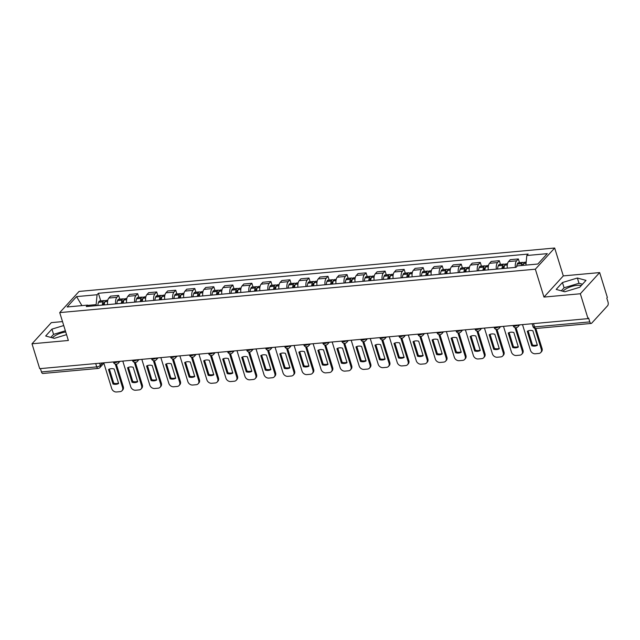 <?xml version="1.0" encoding="UTF-8"?>
<svg xmlns="http://www.w3.org/2000/svg" width="640" height="640" viewBox="0 0 640 640"><rect width="100%" height="100%" fill="white"/><g stroke="black" fill="none" stroke-linecap="round" stroke-linejoin="round"><path stroke-width="0.96" d="M562.976 291.272A10.912 3.848 162.8 0 1 577.104 285.336A10.912 3.848 162.8 0 1 581.288 285.544M62.52 321.6L51.328 322.624L32 343.792L39.704 368.672L588.032 318.632L580.336 293.76L599.664 272.584L563.304 275.904L554.672 248.024L79.064 291.432L59.728 312.6L535.344 269.2L543.976 297.08L580.336 293.76M599.664 272.584L607.36 297.464L606.8 298.08L608 301.952A2.8 1.352 84.8 0 1 607.648 305.688L591.696 323.16A2.8 1.352 84.8 0 1 591.176 323.448L535.904 328.488A2.8 1.352 -95.2 0 1 534.528 326.936L589.8 321.896A2.8 1.352 84.8 0 0 591.176 323.448M52.464 337.856A10.912 3.848 162.8 0 1 65.744 332.016M32 343.792L68.36 340.48L59.728 312.6M95.704 363.56L96.736 366.888A2.8 1.352 -95.2 0 0 98.12 368.44L42.848 373.48A2.8 1.352 -95.2 0 1 41.464 371.928L96.736 366.888A2.8 0.984 -17.2 0 0 100.304 365.432L102.584 362.936M40.432 368.608L41.464 371.928M589.8 321.896L588.6 318.016L588.032 318.632M515.376 267.4A6.432 3.104 -95.2 0 1 516.624 260.832L518.344 258.952L510.296 259.68L508.576 261.568A6.432 3.104 84.8 0 0 507.328 268.136M519.496 262.672L518.344 258.952M496.344 269.136A6.432 3.104 -95.2 0 1 497.592 262.568L499.312 260.688L491.256 261.424L489.544 263.304A6.432 3.104 84.8 0 0 488.288 269.872M500.464 264.408L499.312 260.688M477.312 270.872A6.432 3.104 -95.2 0 1 478.56 264.304L480.28 262.424L472.224 263.16L470.504 265.04A6.432 3.104 84.8 0 0 469.256 271.608M481.432 266.144L480.28 262.424M458.272 272.608A6.432 3.104 -95.2 0 1 459.528 266.04L461.24 264.16L453.192 264.896L451.472 266.776A6.432 3.104 84.8 0 0 450.224 273.344M462.4 267.88L461.24 264.16M439.24 274.352A6.432 3.104 -95.2 0 1 440.488 267.776L442.208 265.896L434.16 266.632L432.44 268.512A6.432 3.104 84.8 0 0 431.192 275.08M443.36 269.616L442.208 265.896M420.208 276.088A6.432 3.104 -95.2 0 1 421.456 269.52L423.176 267.632L415.12 268.368L413.4 270.248A6.432 3.104 84.8 0 0 412.152 276.824M424.328 271.352L423.176 267.632M401.176 277.824A6.432 3.104 -95.2 0 1 402.424 271.256L404.144 269.368L396.088 270.104L394.368 271.984A6.432 3.104 84.8 0 0 393.12 278.56M405.296 273.096L404.144 269.368M382.136 279.56A6.432 3.104 -95.2 0 1 383.384 272.992L385.104 271.104L377.056 271.84L375.336 273.728A6.432 3.104 84.8 0 0 374.088 280.296M386.256 274.832L385.104 271.104M363.104 281.296A6.432 3.104 -95.2 0 1 364.352 274.728L366.072 272.848L358.016 273.576L356.304 275.464A6.432 3.104 84.8 0 0 355.048 282.032M367.224 276.568L366.072 272.848M344.072 283.032A6.432 3.104 -95.2 0 1 345.32 276.464L347.04 274.584L338.984 275.32L337.264 277.2A6.432 3.104 84.8 0 0 336.016 283.768M348.192 278.304L347.04 274.584M325.032 284.768A6.432 3.104 -95.2 0 1 326.288 278.2L328 276.32L319.952 277.056L318.232 278.936A6.432 3.104 84.8 0 0 316.984 285.504M329.16 280.04L328 276.32M306 286.504A6.432 3.104 -95.2 0 1 307.248 279.936L308.968 278.056L300.92 278.792L299.2 280.672A6.432 3.104 84.8 0 0 297.952 287.24M310.12 281.776L308.968 278.056M286.968 288.24A6.432 3.104 -95.2 0 1 288.216 281.672L289.936 279.792L281.88 280.528L280.16 282.408A6.432 3.104 84.8 0 0 278.912 288.976M291.088 283.512L289.936 279.792M267.936 289.984A6.432 3.104 -95.2 0 1 269.184 283.408L270.904 281.528L262.848 282.264L261.128 284.144A6.432 3.104 84.8 0 0 259.88 290.712M272.056 285.248L270.904 281.528M248.896 291.72A6.432 3.104 -95.2 0 1 250.152 285.152L251.864 283.264L243.816 284L242.096 285.88A6.432 3.104 84.8 0 0 240.848 292.456M253.016 286.992L251.864 283.264M229.864 293.456A6.432 3.104 -95.2 0 1 231.112 286.888L232.832 285L224.776 285.736L223.064 287.624A6.432 3.104 84.8 0 0 221.808 294.192M233.984 288.728L232.832 285M210.832 295.192A6.432 3.104 -95.2 0 1 212.08 288.624L213.8 286.736L205.744 287.472L204.024 289.36A6.432 3.104 84.8 0 0 202.776 295.928M214.952 290.464L213.8 286.736M191.792 296.928A6.432 3.104 -95.2 0 1 193.048 290.36L194.768 288.48L186.712 289.208L184.992 291.096A6.432 3.104 84.8 0 0 183.744 297.664M195.92 292.2L194.768 288.48M172.76 298.664A6.432 3.104 -95.2 0 1 174.008 292.096L175.728 290.216L167.68 290.952L165.96 292.832A6.432 3.104 84.8 0 0 164.712 299.4M176.88 293.936L175.728 290.216M153.728 300.4A6.432 3.104 -95.2 0 1 154.976 293.832L156.696 291.952L148.64 292.688L146.92 294.568A6.432 3.104 84.8 0 0 145.672 301.136M157.848 295.672L156.696 291.952M134.696 302.136A6.432 3.104 -95.2 0 1 135.944 295.568L137.664 293.688L129.608 294.424L127.888 296.304A6.432 3.104 84.8 0 0 126.64 302.872M138.816 297.408L137.664 293.688M115.656 303.88A6.432 3.104 -95.2 0 1 116.912 297.304L118.624 295.424L110.576 296.16L108.856 298.04A6.432 3.104 84.8 0 0 107.608 304.608M119.776 299.144L118.624 295.424M525.896 265.112L526.808 255.52L547.304 253.648L537.832 264.024L517.336 265.896L516.008 267.344L86.28 306.56L87.6 305.104L67.104 306.976L76.568 296.608L97.072 294.736L96.136 304.632L88.008 305.376M526.808 255.52L528.128 254.072L98.392 293.288L97.072 294.736M554.672 248.024L535.344 269.2M563.304 275.904L543.976 297.08M556.176 289.408L564.808 291.776L579.72 287.264L586 280.384L577.368 278.024L562.448 282.536L556.176 289.408M63.736 325.552L51.944 329.12L45.664 336L54.296 338.36L66.56 334.648M96.44 305.632L96.136 304.632M100.744 300.88L98.392 293.288M89.36 306.28L87.6 305.104M81.928 305.624L76.568 296.608M582.488 284.232L578.992 283.272L564.08 287.784L561.304 290.816M564.08 287.784L562.448 282.536M578.992 283.272L577.368 278.024M65.368 330.8L53.568 334.368L50.8 337.4M53.568 334.368L51.944 329.12M523.168 265.36A10.632 5.128 -95.2 0 1 523.696 263.48L523.752 263.336A3.528 1.704 -95.2 0 1 524.856 262.184L526.184 262.064M523.944 262.912A3.528 1.704 84.8 0 0 522.904 262.36A3.528 1.704 84.8 0 0 521.8 263.512L521.744 263.656A10.632 5.128 84.8 0 0 521.216 265.536M522.904 262.36L518.456 262.768A3.528 1.704 84.8 0 0 517.344 263.92L517.288 264.064A10.632 5.128 84.8 0 0 516.624 266.672M522.512 324.616L530.48 350.344A4.192 3.368 -137.6 0 0 535.296 353.76L538.832 353.44A4.192 3.368 42.4 0 0 540.776 352.512A4.192 3.368 42.4 0 0 541.336 349.352L534.84 328.384M531.768 345.8A8.672 6.952 -137.6 0 0 537.384 345.288L532.888 330.768A8.672 6.952 42.4 0 0 527.272 331.28L531.768 345.8L532.504 345L528.128 330.88M522.288 265.44A8.808 4.248 -95.2 0 1 522.48 264.88L522.536 264.728A1.712 0.824 -95.2 0 1 523.072 264.168A1.712 0.824 -95.2 0 1 523.424 264.296M540.776 352.512L541.504 351.712A4.192 3.368 42.4 0 0 542.072 348.552L535.856 328.488M532.504 345A8.672 6.952 -137.6 0 0 537.256 344.888M503.912 268.448A10.632 5.128 -95.2 0 1 504.664 265.216L504.712 265.072A3.528 1.704 -95.2 0 1 505.824 263.92L507.512 263.768M504.904 264.648A3.528 1.704 84.8 0 0 503.872 264.096A3.528 1.704 84.8 0 0 502.76 265.248L502.712 265.392A10.632 5.128 84.8 0 0 501.96 268.624M503.872 264.096L499.416 264.504A3.528 1.704 84.8 0 0 498.312 265.656L498.256 265.8A10.632 5.128 84.8 0 0 497.504 269.032M503.48 326.352L511.44 352.08A4.192 3.368 -137.6 0 0 516.264 355.496L519.8 355.176A4.192 3.368 42.4 0 0 521.736 354.256A4.192 3.368 42.4 0 0 522.304 351.088L515.032 327.616M512.736 347.536A8.672 6.952 -137.6 0 0 518.344 347.024L513.848 332.504A8.672 6.952 42.4 0 0 508.24 333.016L512.736 347.536L513.464 346.736L509.096 332.616M502.936 268.536A8.808 4.248 -95.2 0 1 503.448 266.616L503.496 266.464A1.712 0.824 -95.2 0 1 504.04 265.904A1.712 0.824 -95.2 0 1 504.392 266.032M521.736 354.256L522.472 353.448A4.192 3.368 42.4 0 0 523.032 350.288L516.048 327.728M513.464 346.736A8.672 6.952 -137.6 0 0 518.224 346.624M484.88 270.184A10.632 5.128 -95.2 0 1 485.624 266.952L485.68 266.808A3.528 1.704 -95.2 0 1 486.792 265.656L488.48 265.504M485.872 266.384A3.528 1.704 84.8 0 0 484.84 265.832A3.528 1.704 84.8 0 0 483.728 266.984L483.672 267.136A10.632 5.128 84.8 0 0 482.928 270.36M484.84 265.832L480.384 266.24A3.528 1.704 84.8 0 0 479.272 267.392L479.224 267.536A10.632 5.128 84.8 0 0 478.472 270.768M484.44 328.088L492.408 353.816A4.192 3.368 -137.6 0 0 497.232 357.232L500.768 356.912A4.192 3.368 42.4 0 0 502.704 355.992A4.192 3.368 42.4 0 0 503.264 352.824L496 329.352M493.696 349.272A8.672 6.952 -137.6 0 0 499.312 348.76L494.816 334.24A8.672 6.952 42.4 0 0 489.208 334.752L493.696 349.272L494.432 348.472L490.064 334.352M483.904 270.272A8.808 4.248 -95.2 0 1 484.408 268.352L484.464 268.2A1.712 0.824 -95.2 0 1 485 267.648A1.712 0.824 -95.2 0 1 485.36 267.768M502.704 355.992L503.44 355.184A4.192 3.368 42.4 0 0 504 352.024L497.016 329.464M494.432 348.472A8.672 6.952 -137.6 0 0 499.192 348.368M465.84 271.92A10.632 5.128 -95.2 0 1 466.592 268.688L466.648 268.544A3.528 1.704 -95.2 0 1 467.76 267.392L469.448 267.24M466.84 268.12A3.528 1.704 84.8 0 0 465.808 267.568A3.528 1.704 84.8 0 0 464.696 268.72L464.64 268.872A10.632 5.128 84.8 0 0 463.888 272.096M465.808 267.568L461.352 267.976A3.528 1.704 84.8 0 0 460.24 269.128L460.184 269.28A10.632 5.128 84.8 0 0 459.44 272.504M465.408 329.824L473.376 355.552A4.192 3.368 -137.6 0 0 478.192 358.968L481.736 358.648A4.192 3.368 42.4 0 0 483.672 357.728A4.192 3.368 42.4 0 0 484.232 354.56L476.968 331.088M474.664 351.008A8.672 6.952 -137.6 0 0 480.28 350.496L475.784 335.976A8.672 6.952 42.4 0 0 470.168 336.496L474.664 351.008L475.4 350.208L471.024 336.088M464.864 272.008A8.808 4.248 -95.2 0 1 465.376 270.088L465.432 269.936A1.712 0.824 -95.2 0 1 465.968 269.384A1.712 0.824 -95.2 0 1 466.328 269.504M483.672 357.728L484.4 356.928A4.192 3.368 42.4 0 0 484.968 353.76L477.984 331.2M475.4 350.208A8.672 6.952 -137.6 0 0 480.152 350.104M446.808 273.656A10.632 5.128 -95.2 0 1 447.56 270.432L447.616 270.28A3.528 1.704 -95.2 0 1 448.72 269.128L450.416 268.976M447.808 269.856A3.528 1.704 84.8 0 0 446.768 269.304A3.528 1.704 84.8 0 0 445.664 270.456L445.608 270.608A10.632 5.128 84.8 0 0 444.856 273.84M446.768 269.304L442.32 269.712A3.528 1.704 84.8 0 0 441.208 270.864L441.152 271.016A10.632 5.128 84.8 0 0 440.4 274.24M446.376 331.56L454.336 357.288A4.192 3.368 -137.6 0 0 459.16 360.704L462.696 360.384A4.192 3.368 42.4 0 0 464.64 359.464A4.192 3.368 42.4 0 0 465.2 356.304L457.936 332.824M455.632 352.752A8.672 6.952 -137.6 0 0 461.24 352.24L456.752 337.72A8.672 6.952 42.4 0 0 451.136 338.232L455.632 352.752L456.36 351.944L451.992 337.824M445.832 273.744A8.808 4.248 -95.2 0 1 446.344 271.824L446.4 271.68A1.712 0.824 -95.2 0 1 446.936 271.12A1.712 0.824 -95.2 0 1 447.288 271.24M464.64 359.464L465.368 358.664A4.192 3.368 42.4 0 0 465.928 355.496L458.944 332.936M456.36 351.944A8.672 6.952 -137.6 0 0 461.12 351.84M427.776 275.392A10.632 5.128 -95.2 0 1 428.52 272.168L428.576 272.016A3.528 1.704 -95.2 0 1 429.688 270.864L431.376 270.712M428.768 271.6A3.528 1.704 84.8 0 0 427.736 271.048A3.528 1.704 84.8 0 0 426.624 272.192L426.568 272.344A10.632 5.128 84.8 0 0 425.824 275.576M427.736 271.048L423.28 271.448A3.528 1.704 84.8 0 0 422.176 272.6L422.12 272.752A10.632 5.128 84.8 0 0 421.368 275.976M427.344 333.296L435.304 359.032A4.192 3.368 -137.6 0 0 440.128 362.448L443.664 362.12A4.192 3.368 42.4 0 0 445.6 361.2A4.192 3.368 42.4 0 0 446.168 358.04L438.896 334.568M436.6 354.488A8.672 6.952 -137.6 0 0 442.208 353.976L437.712 339.456A8.672 6.952 42.4 0 0 432.104 339.968L436.6 354.488L437.328 353.68L432.96 339.56M426.8 275.48A8.808 4.248 -95.2 0 1 427.304 273.56L427.36 273.416A1.712 0.824 -95.2 0 1 427.904 272.856A1.712 0.824 -95.2 0 1 428.256 272.976M445.6 361.2L446.336 360.4A4.192 3.368 42.4 0 0 446.896 357.232L439.912 334.68M437.328 353.68A8.672 6.952 -137.6 0 0 442.088 353.576M408.736 277.128A10.632 5.128 -95.2 0 1 409.488 273.904L409.544 273.752A3.528 1.704 -95.2 0 1 410.656 272.6L412.344 272.448M409.736 273.336A3.528 1.704 84.8 0 0 408.704 272.784A3.528 1.704 84.8 0 0 407.592 273.936L407.536 274.08A10.632 5.128 84.8 0 0 406.784 277.312M408.704 272.784L404.248 273.192A3.528 1.704 84.8 0 0 403.136 274.336L403.08 274.488A10.632 5.128 84.8 0 0 402.336 277.72M408.304 335.032L416.272 360.768A4.192 3.368 -137.6 0 0 421.088 364.184L424.632 363.856A4.192 3.368 42.4 0 0 426.568 362.936A4.192 3.368 42.4 0 0 427.128 359.776L419.864 336.304M417.56 356.224A8.672 6.952 -137.6 0 0 423.176 355.712L418.68 341.192A8.672 6.952 42.4 0 0 413.064 341.704L417.56 356.224L418.296 355.424L413.92 341.296M407.768 277.224A8.808 4.248 -95.2 0 1 408.272 275.296L408.328 275.152A1.712 0.824 -95.2 0 1 408.864 274.592A1.712 0.824 -95.2 0 1 409.224 274.712M426.568 362.936L427.304 362.136A4.192 3.368 42.4 0 0 427.864 358.968L420.88 336.416M418.296 355.424A8.672 6.952 -137.6 0 0 423.048 355.312M389.704 278.872A10.632 5.128 -95.2 0 1 390.456 275.64L390.512 275.488A3.528 1.704 -95.2 0 1 391.616 274.344L393.312 274.184M390.704 275.072A3.528 1.704 84.8 0 0 389.664 274.52A3.528 1.704 84.8 0 0 388.56 275.672L388.504 275.816A10.632 5.128 84.8 0 0 387.752 279.048M389.664 274.52L385.216 274.928A3.528 1.704 84.8 0 0 384.104 276.072L384.048 276.224A10.632 5.128 84.8 0 0 383.296 279.456M389.272 336.776L397.24 362.504A4.192 3.368 -137.6 0 0 402.056 365.92L405.6 365.592A4.192 3.368 42.4 0 0 407.536 364.672A4.192 3.368 42.4 0 0 408.096 361.512L400.832 338.04M398.528 357.96A8.672 6.952 -137.6 0 0 404.144 357.448L399.648 342.928A8.672 6.952 42.4 0 0 394.032 343.44L398.528 357.96L399.264 357.16L394.888 343.032M388.728 278.96A8.808 4.248 -95.2 0 1 389.24 277.032L389.296 276.888A1.712 0.824 -95.2 0 1 389.832 276.328A1.712 0.824 -95.2 0 1 390.184 276.456M407.536 364.672L408.264 363.872A4.192 3.368 42.4 0 0 408.832 360.712L401.848 338.152M399.264 357.16A8.672 6.952 -137.6 0 0 404.016 357.048M370.672 280.608A10.632 5.128 -95.2 0 1 371.424 277.376L371.472 277.224A3.528 1.704 -95.2 0 1 372.584 276.08L374.272 275.92M371.664 276.808A3.528 1.704 84.8 0 0 370.632 276.256A3.528 1.704 84.8 0 0 369.52 277.408L369.472 277.552A10.632 5.128 84.8 0 0 368.72 280.784M370.632 276.256L366.176 276.664A3.528 1.704 84.8 0 0 365.072 277.816L365.016 277.96A10.632 5.128 84.8 0 0 364.264 281.192M370.24 338.512L378.2 364.24A4.192 3.368 -137.6 0 0 383.024 367.656L386.56 367.336A4.192 3.368 42.4 0 0 388.496 366.408A4.192 3.368 42.4 0 0 389.064 363.248L381.792 339.776M379.496 359.696A8.672 6.952 -137.6 0 0 385.104 359.184L380.608 344.664A8.672 6.952 42.4 0 0 375 345.176L379.496 359.696L380.224 358.896L375.856 344.776M369.696 280.696A8.808 4.248 -95.2 0 1 370.208 278.776L370.256 278.624A1.712 0.824 -95.2 0 1 370.8 278.064A1.712 0.824 -95.2 0 1 371.152 278.192M388.496 366.408L389.232 365.608A4.192 3.368 42.4 0 0 389.792 362.448L382.808 339.888M380.224 358.896A8.672 6.952 -137.6 0 0 384.984 358.784M351.64 282.344A10.632 5.128 -95.2 0 1 352.384 279.112L352.44 278.968A3.528 1.704 -95.2 0 1 353.552 277.816L355.24 277.664M352.632 278.544A3.528 1.704 84.8 0 0 351.6 277.992A3.528 1.704 84.8 0 0 350.488 279.144L350.432 279.288A10.632 5.128 84.8 0 0 349.688 282.52M351.6 277.992L347.144 278.4A3.528 1.704 84.8 0 0 346.032 279.552L345.984 279.696A10.632 5.128 84.8 0 0 345.232 282.928M351.2 340.248L359.168 365.976A4.192 3.368 -137.6 0 0 363.992 369.392L367.528 369.072A4.192 3.368 42.4 0 0 369.464 368.152A4.192 3.368 42.4 0 0 370.024 364.984L362.76 341.512M360.456 361.432A8.672 6.952 -137.6 0 0 366.072 360.92L361.576 346.4A8.672 6.952 42.4 0 0 355.968 346.912L360.456 361.432L361.192 360.632L356.824 346.512M350.664 282.432A8.808 4.248 -95.2 0 1 351.168 280.512L351.224 280.36A1.712 0.824 -95.2 0 1 351.76 279.8A1.712 0.824 -95.2 0 1 352.12 279.928M369.464 368.152L370.2 367.344A4.192 3.368 42.4 0 0 370.76 364.184L363.776 341.624M361.192 360.632A8.672 6.952 -137.6 0 0 365.952 360.52M332.6 284.08A10.632 5.128 -95.2 0 1 333.352 280.848L333.408 280.704A3.528 1.704 -95.2 0 1 334.52 279.552L336.208 279.4M333.6 280.28A3.528 1.704 84.8 0 0 332.568 279.728A3.528 1.704 84.8 0 0 331.456 280.88L331.4 281.032A10.632 5.128 84.8 0 0 330.648 284.256M332.568 279.728L328.112 280.136A3.528 1.704 84.8 0 0 327 281.288L326.944 281.432A10.632 5.128 84.8 0 0 326.2 284.664M332.168 341.984L340.136 367.712A4.192 3.368 -137.6 0 0 344.952 371.128L348.496 370.808A4.192 3.368 42.4 0 0 350.432 369.888A4.192 3.368 42.4 0 0 350.992 366.72L343.728 343.248M341.424 363.168A8.672 6.952 -137.6 0 0 347.04 362.656L342.544 348.136A8.672 6.952 42.4 0 0 336.928 348.648L341.424 363.168L342.16 362.368L337.784 348.248M331.624 284.168A8.808 4.248 -95.2 0 1 332.136 282.248L332.192 282.096A1.712 0.824 -95.2 0 1 332.728 281.544A1.712 0.824 -95.2 0 1 333.088 281.664M350.432 369.888L351.16 369.08A4.192 3.368 42.4 0 0 351.728 365.92L344.744 343.36M342.16 362.368A8.672 6.952 -137.6 0 0 346.912 362.256M313.568 285.816A10.632 5.128 -95.2 0 1 314.32 282.584L314.376 282.44A3.528 1.704 -95.2 0 1 315.48 281.288L317.176 281.136M314.568 282.016A3.528 1.704 84.8 0 0 313.528 281.464A3.528 1.704 84.8 0 0 312.424 282.616L312.368 282.768A10.632 5.128 84.8 0 0 311.616 285.992M313.528 281.464L309.08 281.872A3.528 1.704 84.8 0 0 307.968 283.024L307.912 283.168A10.632 5.128 84.8 0 0 307.16 286.4M313.136 343.72L321.096 369.448A4.192 3.368 -137.6 0 0 325.92 372.864L329.456 372.544A4.192 3.368 42.4 0 0 331.4 371.624A4.192 3.368 42.4 0 0 331.96 368.456L324.696 344.984M322.392 364.904A8.672 6.952 -137.6 0 0 328 364.392L323.512 349.872A8.672 6.952 42.4 0 0 317.896 350.384L322.392 364.904L323.12 364.104L318.752 349.984M312.592 285.904A8.808 4.248 -95.2 0 1 313.104 283.984L313.16 283.832A1.712 0.824 -95.2 0 1 313.696 283.28A1.712 0.824 -95.2 0 1 314.048 283.4M331.4 371.624L332.128 370.816A4.192 3.368 42.4 0 0 332.688 367.656L325.712 345.096M323.12 364.104A8.672 6.952 -137.6 0 0 327.88 364M294.536 287.552A10.632 5.128 -95.2 0 1 295.28 284.32L295.336 284.176A3.528 1.704 -95.2 0 1 296.448 283.024L298.136 282.872M295.528 283.752A3.528 1.704 84.8 0 0 294.496 283.2A3.528 1.704 84.8 0 0 293.384 284.352L293.328 284.504A10.632 5.128 84.8 0 0 292.584 287.728M294.496 283.2L290.04 283.608A3.528 1.704 84.8 0 0 288.936 284.76L288.88 284.912A10.632 5.128 84.8 0 0 288.128 288.136M294.104 345.456L302.064 371.184A4.192 3.368 -137.6 0 0 306.888 374.6L310.424 374.28A4.192 3.368 42.4 0 0 312.36 373.36A4.192 3.368 42.4 0 0 312.928 370.192L305.656 346.72M303.36 366.648A8.672 6.952 -137.6 0 0 308.968 366.136L304.472 351.616A8.672 6.952 42.4 0 0 298.864 352.128L303.36 366.648L304.088 365.84L299.72 351.72M293.56 287.64A8.808 4.248 -95.2 0 1 294.064 285.72L294.12 285.576A1.712 0.824 -95.2 0 1 294.664 285.016A1.712 0.824 -95.2 0 1 295.016 285.136M312.36 373.36L313.096 372.56A4.192 3.368 42.4 0 0 313.656 369.392L306.672 346.832M304.088 365.84A8.672 6.952 -137.6 0 0 308.848 365.736M275.496 289.288A10.632 5.128 -95.2 0 1 276.248 286.064L276.304 285.912A3.528 1.704 -95.2 0 1 277.416 284.76L279.104 284.608M276.496 285.488A3.528 1.704 84.8 0 0 275.464 284.944A3.528 1.704 84.8 0 0 274.352 286.088L274.296 286.24A10.632 5.128 84.8 0 0 273.544 289.472M275.464 284.944L271.008 285.344A3.528 1.704 84.8 0 0 269.896 286.496L269.84 286.648A10.632 5.128 84.8 0 0 269.096 289.872M275.064 347.192L283.032 372.92A4.192 3.368 -137.6 0 0 287.848 376.336L291.392 376.016A4.192 3.368 42.4 0 0 293.328 375.096A4.192 3.368 42.4 0 0 293.888 371.936L286.624 348.464M284.32 368.384A8.672 6.952 -137.6 0 0 289.936 367.872L285.44 353.352A8.672 6.952 42.4 0 0 279.824 353.864L284.32 368.384L285.056 367.576L280.68 353.456M274.528 289.376A8.808 4.248 -95.2 0 1 275.032 287.456L275.088 287.312A1.712 0.824 -95.2 0 1 275.624 286.752A1.712 0.824 -95.2 0 1 275.984 286.872M293.328 375.096L294.064 374.296A4.192 3.368 42.4 0 0 294.624 371.128L287.64 348.568M285.056 367.576A8.672 6.952 -137.6 0 0 289.808 367.472M256.464 291.024A10.632 5.128 -95.2 0 1 257.216 287.8L257.272 287.648A3.528 1.704 -95.2 0 1 258.376 286.496L260.072 286.344M257.464 287.232A3.528 1.704 84.8 0 0 256.424 286.68A3.528 1.704 84.8 0 0 255.32 287.824L255.264 287.976A10.632 5.128 84.8 0 0 254.512 291.208M256.424 286.68L251.976 287.08A3.528 1.704 84.8 0 0 250.864 288.232L250.808 288.384A10.632 5.128 84.8 0 0 250.056 291.608M256.032 348.928L264 374.664A4.192 3.368 -137.6 0 0 268.816 378.08L272.36 377.752A4.192 3.368 42.4 0 0 274.296 376.832A4.192 3.368 42.4 0 0 274.856 373.672L267.592 350.2M265.288 370.12A8.672 6.952 -137.6 0 0 270.904 369.608L266.408 355.088A8.672 6.952 42.4 0 0 260.792 355.6L265.288 370.12L266.024 369.312L261.648 355.192M255.488 291.12A8.808 4.248 -95.2 0 1 256 289.192L256.056 289.048A1.712 0.824 -95.2 0 1 256.592 288.488A1.712 0.824 -95.2 0 1 256.944 288.608M274.296 376.832L275.024 376.032A4.192 3.368 42.4 0 0 275.592 372.864L268.608 350.312M266.024 369.312A8.672 6.952 -137.6 0 0 270.776 369.208M237.432 292.768A10.632 5.128 -95.2 0 1 238.184 289.536L238.232 289.384A3.528 1.704 -95.2 0 1 239.344 288.232L241.032 288.08M238.424 288.968A3.528 1.704 84.8 0 0 237.392 288.416A3.528 1.704 84.8 0 0 236.28 289.568L236.232 289.712A10.632 5.128 84.8 0 0 235.48 292.944M237.392 288.416L232.936 288.824A3.528 1.704 84.8 0 0 231.832 289.968L231.776 290.12A10.632 5.128 84.8 0 0 231.024 293.352M237 350.672L244.96 376.4A4.192 3.368 -137.6 0 0 249.784 379.816L253.32 379.488A4.192 3.368 42.4 0 0 255.256 378.568A4.192 3.368 42.4 0 0 255.824 375.408L248.552 351.936M246.256 371.856A8.672 6.952 -137.6 0 0 251.864 371.344L247.368 356.824A8.672 6.952 42.4 0 0 241.76 357.336L246.256 371.856L246.984 371.056L242.616 356.928M236.456 292.856A8.808 4.248 -95.2 0 1 236.968 290.928L237.016 290.784A1.712 0.824 -95.2 0 1 237.56 290.224A1.712 0.824 -95.2 0 1 237.912 290.344M255.256 378.568L255.992 377.768A4.192 3.368 42.4 0 0 256.552 374.608L249.568 352.048M246.984 371.056A8.672 6.952 -137.6 0 0 251.744 370.944M218.4 294.504A10.632 5.128 -95.2 0 1 219.144 291.272L219.2 291.12A3.528 1.704 -95.2 0 1 220.312 289.976L222 289.816M219.392 290.704A3.528 1.704 84.8 0 0 218.36 290.152A3.528 1.704 84.8 0 0 217.248 291.304L217.192 291.448A10.632 5.128 84.8 0 0 216.448 294.68M218.36 290.152L213.904 290.56A3.528 1.704 84.8 0 0 212.792 291.704L212.744 291.856A10.632 5.128 84.8 0 0 211.992 295.088M217.96 352.408L225.928 378.136A4.192 3.368 -137.6 0 0 230.752 381.552L234.288 381.224A4.192 3.368 42.4 0 0 236.224 380.304A4.192 3.368 42.4 0 0 236.784 377.144L229.52 353.672M227.216 373.592A8.672 6.952 -137.6 0 0 232.832 373.08L228.336 358.56A8.672 6.952 42.4 0 0 222.728 359.072L227.216 373.592L227.952 372.792L223.584 358.672M217.424 294.592A8.808 4.248 -95.2 0 1 217.928 292.672L217.984 292.52A1.712 0.824 -95.2 0 1 218.52 291.96A1.712 0.824 -95.2 0 1 218.88 292.088M236.224 380.304L236.96 379.504A4.192 3.368 42.4 0 0 237.52 376.344L230.536 353.784M227.952 372.792A8.672 6.952 -137.6 0 0 232.712 372.68M199.36 296.24A10.632 5.128 -95.2 0 1 200.112 293.008L200.168 292.864A3.528 1.704 -95.2 0 1 201.28 291.712L202.968 291.552M200.36 292.44A3.528 1.704 84.8 0 0 199.328 291.888A3.528 1.704 84.8 0 0 198.216 293.04L198.16 293.184A10.632 5.128 84.8 0 0 197.408 296.416M199.328 291.888L194.872 292.296A3.528 1.704 84.8 0 0 193.76 293.448L193.704 293.592A10.632 5.128 84.8 0 0 192.96 296.824M198.928 354.144L206.896 379.872A4.192 3.368 -137.6 0 0 211.712 383.288L215.256 382.968A4.192 3.368 42.4 0 0 217.192 382.04A4.192 3.368 42.4 0 0 217.752 378.88L210.488 355.408M208.184 375.328A8.672 6.952 -137.6 0 0 213.8 374.816L209.304 360.296A8.672 6.952 42.4 0 0 203.688 360.808L208.184 375.328L208.92 374.528L204.544 360.408M198.384 296.328A8.808 4.248 -95.2 0 1 198.896 294.408L198.952 294.256A1.712 0.824 -95.2 0 1 199.488 293.696A1.712 0.824 -95.2 0 1 199.848 293.824M217.192 382.04L217.92 381.24A4.192 3.368 42.4 0 0 218.488 378.08L211.504 355.52M208.92 374.528A8.672 6.952 -137.6 0 0 213.672 374.416M180.328 297.976A10.632 5.128 -95.2 0 1 181.08 294.744L181.136 294.6A3.528 1.704 -95.2 0 1 182.24 293.448L183.936 293.296M181.328 294.176A3.528 1.704 84.8 0 0 180.288 293.624A3.528 1.704 84.8 0 0 179.184 294.776L179.128 294.92A10.632 5.128 84.8 0 0 178.376 298.152M180.288 293.624L175.84 294.032A3.528 1.704 84.8 0 0 174.728 295.184L174.672 295.328A10.632 5.128 84.8 0 0 173.92 298.56M179.896 355.88L187.856 381.608A4.192 3.368 -137.6 0 0 192.68 385.024L196.216 384.704A4.192 3.368 42.4 0 0 198.16 383.784A4.192 3.368 42.4 0 0 198.72 380.616L191.456 357.144M189.152 377.064A8.672 6.952 -137.6 0 0 194.76 376.552L190.272 362.032A8.672 6.952 42.4 0 0 184.656 362.544L189.152 377.064L189.88 376.264L185.512 362.144M179.352 298.064A8.808 4.248 -95.2 0 1 179.864 296.144L179.92 295.992A1.712 0.824 -95.2 0 1 180.456 295.432A1.712 0.824 -95.2 0 1 180.808 295.56M198.16 383.784L198.888 382.976A4.192 3.368 42.4 0 0 199.448 379.816L192.472 357.256M189.88 376.264A8.672 6.952 -137.6 0 0 194.64 376.152M161.296 299.712A10.632 5.128 -95.2 0 1 162.04 296.48L162.096 296.336A3.528 1.704 -95.2 0 1 163.208 295.184L164.896 295.032M162.288 295.912A3.528 1.704 84.8 0 0 161.256 295.36A3.528 1.704 84.8 0 0 160.144 296.512L160.088 296.664A10.632 5.128 84.8 0 0 159.344 299.888M161.256 295.36L156.8 295.768A3.528 1.704 84.8 0 0 155.696 296.92L155.64 297.064A10.632 5.128 84.8 0 0 154.888 300.296M160.864 357.616L168.824 383.344A4.192 3.368 -137.6 0 0 173.648 386.76L177.184 386.44A4.192 3.368 42.4 0 0 179.12 385.52A4.192 3.368 42.4 0 0 179.688 382.352L172.416 358.88M170.12 378.8A8.672 6.952 -137.6 0 0 175.728 378.288L171.232 363.768A8.672 6.952 42.4 0 0 165.624 364.28L170.12 378.8L170.848 378L166.48 363.88M160.32 299.8A8.808 4.248 -95.2 0 1 160.824 297.88L160.88 297.728A1.712 0.824 -95.2 0 1 161.424 297.176A1.712 0.824 -95.2 0 1 161.776 297.296M179.12 385.52L179.856 384.712A4.192 3.368 42.4 0 0 180.416 381.552L173.432 358.992M170.848 378A8.672 6.952 -137.6 0 0 175.608 377.896M142.256 301.448A10.632 5.128 -95.2 0 1 143.008 298.216L143.064 298.072A3.528 1.704 -95.2 0 1 144.176 296.92L145.864 296.768M143.256 297.648A3.528 1.704 84.8 0 0 142.224 297.096A3.528 1.704 84.8 0 0 141.112 298.248L141.056 298.4A10.632 5.128 84.8 0 0 140.304 301.624M142.224 297.096L137.768 297.504A3.528 1.704 84.8 0 0 136.656 298.656L136.6 298.8A10.632 5.128 84.8 0 0 135.856 302.032M141.824 359.352L149.792 385.08A4.192 3.368 -137.6 0 0 154.616 388.496L158.152 388.176A4.192 3.368 42.4 0 0 160.088 387.256A4.192 3.368 42.4 0 0 160.648 384.088L153.384 360.616M151.08 380.536A8.672 6.952 -137.6 0 0 156.696 380.024L152.2 365.504A8.672 6.952 42.4 0 0 146.584 366.016L151.08 380.536L151.816 379.736L147.44 365.616M141.288 301.536A8.808 4.248 -95.2 0 1 141.792 299.616L141.848 299.464A1.712 0.824 -95.2 0 1 142.384 298.912A1.712 0.824 -95.2 0 1 142.744 299.032M160.088 387.256L160.824 386.448A4.192 3.368 42.4 0 0 161.384 383.288L154.4 360.728M151.816 379.736A8.672 6.952 -137.6 0 0 156.568 379.632M123.224 303.184A10.632 5.128 -95.2 0 1 123.976 299.96L124.032 299.808A3.528 1.704 -95.2 0 1 125.136 298.656L126.832 298.504M124.224 299.384A3.528 1.704 84.8 0 0 123.184 298.832A3.528 1.704 84.8 0 0 122.08 299.984L122.024 300.136A10.632 5.128 84.8 0 0 121.272 303.36M123.184 298.832L118.736 299.24A3.528 1.704 84.8 0 0 117.624 300.392L117.568 300.544A10.632 5.128 84.8 0 0 116.816 303.768M122.792 361.088L130.76 386.816A4.192 3.368 -137.6 0 0 135.576 390.232L139.12 389.912A4.192 3.368 42.4 0 0 141.056 388.992A4.192 3.368 42.4 0 0 141.616 385.832L134.352 362.352M132.048 382.28A8.672 6.952 -137.6 0 0 137.664 381.768L133.168 367.248A8.672 6.952 42.4 0 0 127.552 367.76L132.048 382.28L132.784 381.472L128.408 367.352M122.248 303.272A8.808 4.248 -95.2 0 1 122.76 301.352L122.816 301.208A1.712 0.824 -95.2 0 1 123.352 300.648A1.712 0.824 -95.2 0 1 123.712 300.768M141.056 388.992L141.784 388.192A4.192 3.368 42.4 0 0 142.352 385.024L135.368 362.464M132.784 381.472A8.672 6.952 -137.6 0 0 137.536 381.368M104.192 304.92A10.632 5.128 -95.2 0 1 104.944 301.696L104.992 301.544A3.528 1.704 -95.2 0 1 106.104 300.392L107.792 300.24M105.184 301.128A3.528 1.704 84.8 0 0 104.152 300.576A3.528 1.704 84.8 0 0 103.04 301.72L102.992 301.872A10.632 5.128 84.8 0 0 102.24 305.104M104.152 300.576L99.696 300.976A3.528 1.704 84.8 0 0 98.592 302.128L98.536 302.28A10.632 5.128 84.8 0 0 97.784 305.504M103.76 362.824L111.72 388.56A4.192 3.368 -137.6 0 0 116.544 391.976L120.08 391.648A4.192 3.368 42.4 0 0 122.016 390.728A4.192 3.368 42.4 0 0 122.584 387.568L115.312 364.096M113.016 384.016A8.672 6.952 -137.6 0 0 118.624 383.504L114.128 368.984A8.672 6.952 42.4 0 0 108.52 369.496L113.016 384.016L113.744 383.208L109.376 369.088M103.216 305.008A8.808 4.248 -95.2 0 1 103.728 303.088L103.784 302.944A1.712 0.824 -95.2 0 1 104.32 302.384A1.712 0.824 -95.2 0 1 104.672 302.504M122.016 390.728L122.752 389.928A4.192 3.368 42.4 0 0 123.312 386.76L116.328 364.2M113.744 383.208A8.672 6.952 -137.6 0 0 118.504 383.104M113.36 361.952L113.448 362.24A2.8 0.984 -17.2 0 0 115 362.648A2.8 0.984 -17.2 0 0 118.2 361.512M132.392 360.216L132.488 360.504A2.8 0.984 -17.2 0 0 134.032 360.912A2.8 0.984 -17.2 0 0 137.24 359.768M151.432 358.48L151.52 358.768A2.8 0.984 -17.2 0 0 153.064 359.176A2.8 0.984 -17.2 0 0 156.272 358.032M170.464 356.736L170.552 357.032A2.8 0.984 -17.2 0 0 172.096 357.44A2.8 0.984 -17.2 0 0 175.304 356.296M189.496 355L189.592 355.296A2.8 0.984 -17.2 0 0 191.136 355.704A2.8 0.984 -17.2 0 0 194.344 354.56M208.536 353.264L208.624 353.56A2.8 0.984 -17.2 0 0 210.168 353.968A2.8 0.984 -17.2 0 0 213.376 352.824M227.568 351.528L227.656 351.824A2.8 0.984 -17.2 0 0 229.2 352.224A2.8 0.984 -17.2 0 0 232.408 351.088M246.6 349.792L246.688 350.08A2.8 0.984 -17.2 0 0 248.24 350.488A2.8 0.984 -17.2 0 0 251.44 349.352M265.632 348.056L265.728 348.344A2.8 0.984 -17.2 0 0 267.272 348.752A2.8 0.984 -17.2 0 0 270.48 347.616M284.672 346.32L284.76 346.608A2.8 0.984 -17.2 0 0 286.304 347.016A2.8 0.984 -17.2 0 0 289.512 345.872M303.704 344.584L303.792 344.872A2.8 0.984 -17.2 0 0 305.336 345.28A2.8 0.984 -17.2 0 0 308.544 344.136M322.736 342.848L322.832 343.136A2.8 0.984 -17.2 0 0 324.376 343.544A2.8 0.984 -17.2 0 0 327.584 342.4M341.776 341.104L341.864 341.4A2.8 0.984 -17.2 0 0 343.408 341.808A2.8 0.984 -17.2 0 0 346.616 340.664M360.808 339.368L360.896 339.664A2.8 0.984 -17.2 0 0 362.44 340.072A2.8 0.984 -17.2 0 0 365.648 338.928M379.84 337.632L379.928 337.928A2.8 0.984 -17.2 0 0 381.48 338.336A2.8 0.984 -17.2 0 0 384.68 337.192M398.872 335.896L398.968 336.184A2.8 0.984 -17.2 0 0 400.512 336.592A2.8 0.984 -17.2 0 0 403.72 335.456M417.912 334.16L418 334.448A2.8 0.984 -17.2 0 0 419.544 334.856A2.8 0.984 -17.2 0 0 422.752 333.72M436.944 332.424L437.032 332.712A2.8 0.984 -17.2 0 0 438.576 333.12A2.8 0.984 -17.2 0 0 441.784 331.984M455.976 330.688L456.072 330.976A2.8 0.984 -17.2 0 0 457.616 331.384A2.8 0.984 -17.2 0 0 460.824 330.24M475.016 328.952L475.104 329.24A2.8 0.984 -17.2 0 0 476.648 329.648A2.8 0.984 -17.2 0 0 479.856 328.504M494.048 327.208L494.136 327.504A2.8 0.984 -17.2 0 0 495.68 327.912A2.8 0.984 -17.2 0 0 498.888 326.768M513.08 325.472L513.168 325.768A2.8 0.984 -17.2 0 0 514.72 326.176A2.8 0.984 -17.2 0 0 517.92 325.032M99.616 363.208L100.304 365.432A2.8 2.24 -137.6 0 1 99.928 367.536L103.88 363.216M127.888 296.304L135.944 295.568M146.92 294.568L154.976 293.832M165.96 292.832L174.008 292.096M184.992 291.096L193.048 290.36M204.024 289.36L212.08 288.624M223.064 287.624L231.112 286.888M242.096 285.88L250.152 285.152M261.128 284.144L269.184 283.408M280.16 282.408L288.216 281.672M299.2 280.672L307.248 279.936M318.232 278.936L326.288 278.2M337.264 277.2L345.32 276.464M356.304 275.464L364.352 274.728M375.336 273.728L383.384 272.992M394.368 271.984L402.424 271.256M413.4 270.248L421.456 269.52M432.44 268.512L440.488 267.776M451.472 266.776L459.528 266.04M470.504 265.04L478.56 264.304M489.544 263.304L497.592 262.568M508.576 261.568L516.624 260.832M108.856 298.04L116.912 297.304M518.352 324.992A2.8 2.24 42.4 0 1 517.912 326.824L519.696 324.872M499.32 326.728A2.8 2.24 42.4 0 1 498.872 328.56L500.656 326.608M480.288 328.464A2.8 2.24 42.4 0 1 479.84 330.296L481.624 328.344M461.248 330.208A2.8 2.24 42.4 0 1 460.808 332.032L462.592 330.08M442.216 331.944A2.8 2.24 42.4 0 1 441.776 333.776L443.552 331.816M423.184 333.68A2.8 2.24 42.4 0 1 422.736 335.512L424.52 333.56M404.152 335.416A2.8 2.24 42.4 0 1 403.704 337.248L405.488 335.296M385.112 337.152A2.8 2.24 42.4 0 1 384.672 338.984L386.456 337.032M366.08 338.888A2.8 2.24 42.4 0 1 365.632 340.72L367.416 338.768M347.048 340.624A2.8 2.24 42.4 0 1 346.6 342.456L348.384 340.504M328.008 342.36A2.8 2.24 42.4 0 1 327.568 344.192L329.352 342.24M308.976 344.096A2.8 2.24 42.4 0 1 308.536 345.928L310.312 343.976M289.944 345.84A2.8 2.24 42.4 0 1 289.496 347.672L291.28 345.712M270.912 347.576A2.8 2.24 42.4 0 1 270.464 349.408L272.248 347.448M251.872 349.312A2.8 2.24 42.4 0 1 251.432 351.144L253.216 349.192M232.84 351.048A2.8 2.24 42.4 0 1 232.392 352.88L234.176 350.928M213.808 352.784A2.8 2.24 42.4 0 1 213.36 354.616L215.144 352.664M194.768 354.52A2.8 2.24 42.4 0 1 194.328 356.352L196.112 354.4M175.736 356.256A2.8 2.24 42.4 0 1 175.296 358.088L177.072 356.136M156.704 357.992A2.8 2.24 42.4 0 1 156.256 359.824L158.04 357.872M137.672 359.736A2.8 2.24 42.4 0 1 137.224 361.56L139.008 359.608M118.632 361.472A2.8 2.24 42.4 0 1 118.192 363.304L119.976 361.344M532.112 323.736L532.976 326.528A2.8 0.984 -17.2 0 0 534.528 326.936L533.496 323.608M523.696 263.48L526.072 263.264M523.752 263.336L526.088 263.12M517.344 263.92L521.8 263.512M517.288 264.064L521.744 263.656M522.344 265.264L523.2 265.184M542.072 348.552L541.336 349.352M504.664 265.216L507.296 264.976M504.712 265.072L507.312 264.832M498.312 265.656L502.76 265.248M498.256 265.8L502.712 265.392M503.312 267L504.168 266.92M523.032 350.288L522.304 351.088M485.624 266.952L488.256 266.712M485.68 266.808L488.28 266.568M479.272 267.392L483.728 266.984M479.224 267.536L483.672 267.136M484.28 268.736L485.136 268.664M504 352.024L503.264 352.824M466.592 268.688L469.224 268.448M466.648 268.544L469.24 268.304M460.24 269.128L464.696 268.72M460.184 269.28L464.64 268.872M465.24 270.472L466.096 270.4M484.968 353.76L484.232 354.56M447.56 270.432L450.192 270.192M447.616 270.28L450.208 270.04M441.208 270.864L445.664 270.456M441.152 271.016L445.608 270.608M446.208 272.216L447.064 272.136M465.928 355.496L465.2 356.304M428.52 272.168L431.16 271.928M428.576 272.016L431.176 271.784M422.176 272.6L426.624 272.192M422.12 272.752L426.568 272.344M427.176 273.952L428.032 273.872M446.896 357.232L446.168 358.04M409.488 273.904L412.12 273.664M409.544 273.752L412.144 273.52M403.136 274.336L407.592 273.936M403.08 274.488L407.536 274.08M408.136 275.688L409 275.608M427.864 358.968L427.128 359.776M390.456 275.64L393.088 275.4M390.512 275.488L393.104 275.256M384.104 276.072L388.56 275.672M384.048 276.224L388.504 275.816M389.104 277.424L389.96 277.344M408.832 360.712L408.096 361.512M371.424 277.376L374.056 277.136M371.472 277.224L374.072 276.992M365.072 277.816L369.52 277.408M365.016 277.96L369.472 277.552M370.072 279.16L370.928 279.08M389.792 362.448L389.064 363.248M352.384 279.112L355.016 278.872M352.44 278.968L355.04 278.728M346.032 279.552L350.488 279.144M345.984 279.696L350.432 279.288M351.04 280.896L351.896 280.816M370.76 364.184L370.024 364.984M333.352 280.848L335.984 280.608M333.408 280.704L336 280.464M327 281.288L331.456 280.88M326.944 281.432L331.4 281.032M332 282.632L332.856 282.552M351.728 365.92L350.992 366.72M314.32 282.584L316.952 282.344M314.376 282.44L316.968 282.2M307.968 283.024L312.424 282.616M307.912 283.168L312.368 282.768M312.968 284.368L313.824 284.296M332.688 367.656L331.96 368.456M295.28 284.32L297.92 284.08M295.336 284.176L297.936 283.936M288.936 284.76L293.384 284.352M288.88 284.912L293.328 284.504M293.936 286.104L294.792 286.032M313.656 369.392L312.928 370.192M276.248 286.064L278.88 285.824M276.304 285.912L278.904 285.672M269.896 286.496L274.352 286.088M269.84 286.648L274.296 286.24M274.896 287.848L275.76 287.768M294.624 371.128L293.888 371.936M257.216 287.8L259.848 287.56M257.272 287.648L259.864 287.416M250.864 288.232L255.32 287.824M250.808 288.384L255.264 287.976M255.864 289.584L256.72 289.504M275.592 372.864L274.856 373.672M238.184 289.536L240.816 289.296M238.232 289.384L240.832 289.152M231.832 289.968L236.28 289.568M231.776 290.12L236.232 289.712M236.832 291.32L237.688 291.24M256.552 374.608L255.824 375.408M219.144 291.272L221.776 291.032M219.2 291.12L221.8 290.888M212.792 291.704L217.248 291.304M212.744 291.856L217.192 291.448M217.8 293.056L218.656 292.976M237.52 376.344L236.784 377.144M200.112 293.008L202.744 292.768M200.168 292.864L202.76 292.624M193.76 293.448L198.216 293.04M193.704 293.592L198.16 293.184M198.76 294.792L199.616 294.712M218.488 378.08L217.752 378.88M181.08 294.744L183.712 294.504M181.136 294.6L183.728 294.36M174.728 295.184L179.184 294.776M174.672 295.328L179.128 294.92M179.728 296.528L180.584 296.448M199.448 379.816L198.72 380.616M162.04 296.48L164.68 296.24M162.096 296.336L164.696 296.096M155.696 296.92L160.144 296.512M155.64 297.064L160.088 296.664M160.696 298.264L161.552 298.184M180.416 381.552L179.688 382.352M143.008 298.216L145.64 297.976M143.064 298.072L145.664 297.832M136.656 298.656L141.112 298.248M136.6 298.8L141.056 298.4M141.656 300L142.52 299.928M161.384 383.288L160.648 384.088M123.976 299.96L126.608 299.72M124.032 299.808L126.624 299.568M117.624 300.392L122.08 299.984M117.568 300.544L122.024 300.136M122.624 301.736L123.48 301.664M142.352 385.024L141.616 385.832M104.944 301.696L107.576 301.456M104.992 301.544L107.592 301.312M98.592 302.128L103.04 301.72M98.536 302.28L102.992 301.872M103.592 303.48L104.448 303.4M123.312 386.76L122.584 387.568M513.168 325.768A2.8 2.8 0 0 0 517.912 326.824M494.136 327.504A2.8 2.8 0 0 0 498.872 328.56M475.104 329.24A2.8 2.8 0 0 0 479.84 330.296M456.072 330.976A2.8 2.8 0 0 0 460.808 332.032M437.032 332.712A2.8 2.8 0 0 0 441.776 333.776M418 334.448A2.8 2.8 0 0 0 422.736 335.512M398.968 336.184A2.8 2.8 0 0 0 403.704 337.248M379.928 337.928A2.8 2.8 0 0 0 384.672 338.984M360.896 339.664A2.8 2.8 0 0 0 365.632 340.72M341.864 341.4A2.8 2.8 0 0 0 346.6 342.456M322.832 343.136A2.8 2.8 0 0 0 327.568 344.192M303.792 344.872A2.8 2.8 0 0 0 308.536 345.928M284.76 346.608A2.8 2.8 0 0 0 289.496 347.672M265.728 348.344A2.8 2.8 0 0 0 270.464 349.408M246.688 350.08A2.8 2.8 0 0 0 251.432 351.144M227.656 351.824A2.8 2.8 0 0 0 232.392 352.88M208.624 353.56A2.8 2.8 0 0 0 213.36 354.616M189.592 355.296A2.8 2.8 0 0 0 194.328 356.352M170.552 357.032A2.8 2.8 0 0 0 175.296 358.088M151.52 358.768A2.8 2.8 0 0 0 156.256 359.824M132.488 360.504A2.8 2.8 0 0 0 137.224 361.56M113.448 362.24A2.8 2.8 0 0 0 118.192 363.304M98.12 368.44A2.8 2.8 0 0 0 99.928 367.536M532.976 326.528A2.8 2.8 0 0 0 535.904 328.488"/></g></svg>
